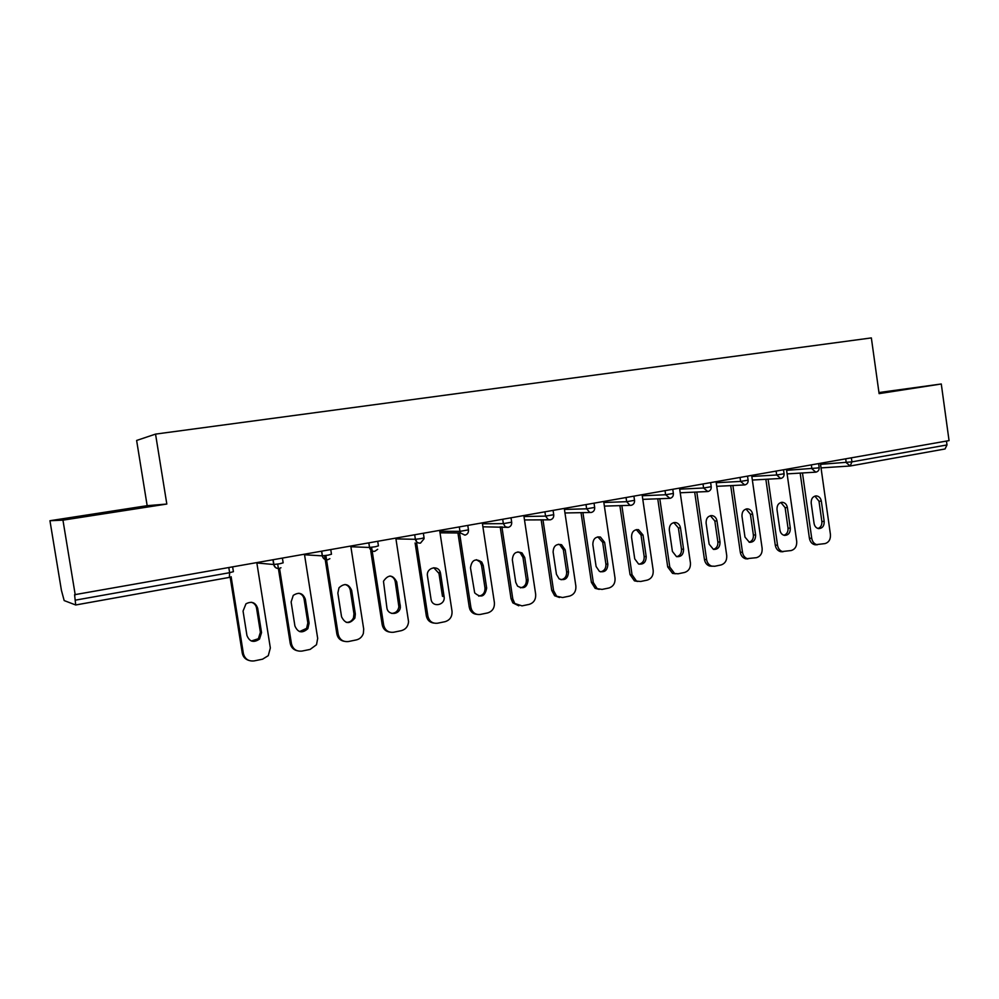 <?xml version="1.0" encoding="UTF-8"?>
<svg xmlns="http://www.w3.org/2000/svg" width="999" height="999" viewBox="0 0 999 999"><rect width="100%" height="100%" fill="white"/><g stroke="black" fill="none" stroke-linecap="round" stroke-linejoin="round"><path stroke-width="1.5" d="M106.119 512.45L129.445 509.053L106.119 512.45M878.995 392.894L897.027 390.359L879.045 393.206M49.95 520.716L62.949 520.154L166.821 504.045L147.165 505.681L49.95 520.716L61.414 590.309L64.173 600.574L75.699 604.982L74.588 594.705L949.05 440.609L941.283 383.991L878.945 392.545M147.165 505.681L136.626 440.459L155.544 434.103L871.353 337.912L879.108 393.631L941.283 383.991M851.373 457.854L851.935 461.863L946.99 444.942L946.465 441.071M946.99 444.942L945.042 448.976L850.361 465.959M62.949 520.154L75.237 594.917M166.821 504.045L155.544 434.103M820.391 463.324L830.431 534.477C830.718 539.273 828.945 542.307 825.112 543.581L814.947 544.767C811.937 544.03 810.089 541.858 809.402 538.249L800.162 473.114M809.402 538.249L811.725 538.274L802.472 472.977M811.725 538.274C812.412 541.895 814.26 544.068 817.282 544.805M821.328 501.148C820.691 498.014 819.055 496.278 816.408 495.904C812.799 496.303 811.063 498.688 811.188 503.071L814.073 523.439C814.635 526.373 816.158 528.096 818.606 528.608C822.414 528.421 824.275 526.036 824.187 521.441L821.328 501.148L818.993 501.211L814.884 496.103M816.62 544.792L814.947 544.767M817.994 528.483C820.803 527.36 822.09 525.012 821.852 521.453L818.993 501.211M786.463 469.318L796.702 541.308C796.977 546.166 795.167 549.238 791.245 550.536L780.731 551.698C777.759 550.886 775.936 548.713 775.261 545.154L765.858 479.295M775.261 545.154L777.522 545.204L768.106 479.17M777.522 545.204C778.196 548.763 780.032 550.948 783.004 551.76M787.387 507.592C786.762 504.495 785.127 502.734 782.467 502.31C778.708 502.647 776.885 505.069 776.997 509.565L779.944 530.182C780.506 533.079 782.005 534.802 784.44 535.377C788.423 535.289 790.371 532.879 790.309 528.134L787.387 507.592L785.114 507.654L780.881 502.485M782.866 551.735L780.731 551.698M783.978 535.277C786.912 534.178 788.261 531.793 788.024 528.134L785.114 507.654M751.698 475.462L762.137 548.314C762.424 553.234 760.564 556.343 756.543 557.667L745.616 558.791C742.719 557.879 740.933 555.706 740.296 552.235L730.706 485.639M740.296 552.235L742.494 552.297L732.891 485.526M742.494 552.297C743.144 555.769 744.929 557.954 747.839 558.866M752.622 514.21C752.01 511.126 750.374 509.353 747.727 508.878C743.793 509.14 741.882 511.588 741.982 516.233L744.979 537.087L749.4 542.307C753.571 542.345 755.644 539.91 755.606 534.989L752.622 514.21L750.399 514.248L746.053 509.015M747.951 558.891L745.616 558.791M749.125 542.232C752.197 541.158 753.608 538.736 753.383 534.977L750.399 514.248M716.071 481.755L726.723 555.494C727.01 560.464 725.099 563.623 720.978 564.972L714.735 566.258L709.577 566.021C706.78 565.009 705.069 562.837 704.445 559.49L694.68 492.132M704.445 559.49L706.593 559.577L696.803 492.045M706.593 559.577C707.205 562.924 708.915 565.109 711.725 566.121M716.995 520.979C716.395 517.957 714.784 516.171 712.15 515.621C708.041 515.771 706.018 518.244 706.093 523.051L709.14 544.168L713.436 549.388C717.831 549.587 720.029 547.14 720.029 542.02L716.995 520.979L714.834 521.003L710.364 515.721M712.162 566.233L709.577 566.021M713.398 549.375C716.608 548.326 718.106 545.854 717.869 541.982L714.834 521.003M679.557 488.199L690.421 562.849C690.721 567.882 688.748 571.091 684.527 572.464L678.121 573.788L672.539 573.389L667.707 566.933L657.754 498.801M667.707 566.933L669.78 567.032L659.802 498.726M669.78 567.032L674.612 573.501M680.481 527.922C679.894 524.975 678.321 523.176 675.749 522.539C671.403 522.539 669.255 525.049 669.293 530.044L672.414 551.423L676.498 556.618C681.156 557.055 683.516 554.595 683.578 549.213L680.481 527.922L678.383 527.922L673.801 522.589M675.461 573.763L672.539 573.389M676.76 556.68C680.132 555.669 681.705 553.159 681.48 549.163L678.383 527.922M642.12 494.805L653.196 570.392C653.496 575.486 651.485 578.746 647.152 580.144L640.584 581.493L634.415 580.844L630.032 574.562L619.88 505.631M630.032 574.562L632.03 574.687L621.853 505.569M632.03 574.687L636.425 580.993M643.031 535.039L638.511 529.67C633.89 529.445 631.568 531.967 631.555 537.225L634.74 558.866L638.536 563.973C643.493 564.747 646.041 562.3 646.191 556.605L643.031 535.039L641.008 535.027L636.301 529.62M637.812 581.468L634.415 580.844M639.185 564.185C642.732 563.199 644.392 560.651 644.168 556.53L641.008 535.027M603.708 501.598L615.022 578.134C615.334 583.291 613.261 586.588 608.816 588.024L602.085 589.41L595.154 588.349L591.396 582.38L581.018 512.624M591.396 582.38L593.306 582.529L582.917 512.574M593.306 582.529L597.077 588.511M604.62 542.345L600.436 537.05C595.479 536.475 592.944 538.985 592.844 544.58L596.103 566.495L599.437 571.416C604.757 572.702 607.567 570.292 607.842 564.173L604.62 542.345L602.672 542.307L597.852 536.85M599.175 589.373L595.154 588.349M600.636 571.865C604.358 570.928 606.106 568.331 605.906 564.085L602.672 542.307M564.31 508.553L575.861 586.063C576.173 591.296 574.038 594.642 569.48 596.116L562.562 597.527L554.632 595.766L551.735 590.409L541.146 519.73M551.735 590.409L553.571 590.584L542.957 519.705M553.571 590.584L556.48 595.941M565.209 549.837L561.588 544.742C556.206 543.581 553.384 546.053 553.121 552.135L556.443 574.325L559.128 578.858C564.86 580.943 567.994 578.633 568.506 571.952L565.209 549.837L563.349 549.775L559.74 544.692L558.404 544.268M559.515 597.489L554.632 595.766M561.063 579.745C564.972 578.871 566.833 576.236 566.633 571.828L563.349 549.775M523.863 515.696L535.664 594.205C535.976 599.512 533.791 602.909 529.108 604.407L522.015 605.869L512.837 602.872L511.038 598.651L500.174 526.76M511.038 598.651L512.787 598.851L501.885 526.748M512.787 598.851L514.585 603.071M524.75 557.529L522.027 552.947C516.133 550.761 512.912 553.071 512.35 559.89L515.746 582.367L517.532 586.113C523.651 589.472 527.185 587.412 528.121 579.932L524.75 557.529L522.976 557.454L520.254 552.884L517.944 551.873M518.781 605.806L512.837 602.872M520.429 587.837C524.55 587.025 526.523 584.34 526.336 579.782L522.976 557.454M482.33 523.026L494.393 602.572C494.705 607.941 492.457 611.388 487.649 612.924L480.369 614.422C476.398 614.972 473.464 613.374 471.553 609.627L469.892 609.402L469.243 607.117L457.942 532.979M469.243 607.117L470.891 607.33L459.565 532.991M470.891 607.33L471.553 609.627M483.216 565.422L481.78 562.087C475.449 558.004 471.69 559.927 470.479 567.844L474.687 592.882C480.956 598.276 484.952 596.69 486.663 588.111L483.216 565.422L481.53 565.322L480.107 561.987L476.398 559.702M476.91 614.335C473.701 614.11 471.366 612.462 469.892 609.402M478.683 596.141C483.041 595.416 485.139 592.682 484.977 587.949L481.53 565.322M439.672 530.556L452.01 611.163C452.322 616.608 450.012 620.104 445.079 621.678L437.587 623.214C432.442 623.726 429.208 621.328 427.872 616.058L416.633 543.006M416.421 541.633L416.059 539.273M440.559 573.538L440.372 572.664C438.449 564.497 425.936 567.644 427.46 575.948L431.019 599.113C432.092 608.104 445.766 605.344 444.08 596.528L440.559 573.538L438.973 573.414L433.766 567.732M433.878 623.089C429.77 622.539 427.247 620.104 426.311 615.809L415.109 542.969M444.08 596.528L442.482 596.341L438.973 573.414M395.854 538.299L408.566 621.728C408.104 626.448 405.694 629.42 401.336 630.669L393.631 632.242C388.349 632.779 385.027 630.369 383.653 625.012L372.202 551.198M372.177 551.023L371.591 547.302M396.715 581.868C392.744 574.45 388.324 574.25 383.466 581.256L386.9 607.829C387.787 615.834 399.975 615.072 400.374 607.03L396.715 581.868L395.242 581.718C394.617 578.658 392.869 576.76 389.985 575.986M389.61 632.08C385.564 631.38 383.104 628.945 382.192 624.737L370.779 551.136M370.579 549.825L370.204 547.44M391.658 613.398C395.704 613.186 398.102 610.988 398.888 606.805L395.242 581.718M350.799 546.253L363.698 629.058L363.361 633.428C362.137 636.9 359.815 639.048 356.368 639.909L348.451 641.533C343.019 642.082 339.598 639.647 338.199 634.228L325.874 555.506M351.66 590.434C348.713 583.728 344.493 582.842 338.998 587.762L337.849 593.056L341.558 616.783C345.204 623.988 349.65 624.425 354.882 618.069L355.344 614.06L351.66 590.434L350.299 590.259C349.675 587.212 347.914 585.302 345.03 584.49M344.043 641.283C340.11 640.446 337.712 637.999 336.85 633.915L325.212 559.59M325.212 559.527L324.6 555.681M346.266 622.377C349.6 622.477 352.01 620.953 353.496 617.807L353.971 613.811L350.299 590.259M304.483 554.433L317.682 638.386L316.508 644.717L310.127 649.412L301.998 651.073C296.403 651.648 292.894 649.188 291.446 643.693L279.545 568.394M305.332 599.238C302.922 593.031 298.888 591.758 293.244 595.404L291.121 601.947L294.917 625.998C297.914 632.717 302.222 633.616 307.854 628.683L309.103 623.189L305.332 599.238L304.083 599.038C303.471 596.028 301.723 594.105 298.851 593.244M297.103 650.711C293.319 649.725 291.034 647.277 290.222 643.356L277.697 564.098M299.525 631.58L306.593 628.383L307.842 622.914L304.083 599.038M256.843 562.849L270.342 647.976L268.269 655.669L262.575 659.178L254.196 660.901C248.451 661.5 244.83 659.015 243.356 653.446L231.119 576.698M257.68 608.304C255.557 602.409 251.648 600.911 245.979 603.808L243.057 611.088L246.94 635.476C249.525 641.845 253.721 643.044 259.528 639.048L261.538 632.592L257.68 608.304L256.543 608.066C255.956 605.132 254.245 603.196 251.423 602.272M248.689 660.364C245.155 659.203 243.007 656.78 242.257 653.071L230.157 577.185M251.348 641.008L258.379 638.723L260.389 632.28L256.543 608.066M820.541 464.348L851.935 461.863L850.161 466.009L846.215 462.612L845.691 458.866M75.487 600.137L229.633 572.689L229.37 577.41L75.749 604.957M232.667 567.12L233.404 571.678L229.633 572.689L228.846 567.794M786.613 470.329L817.619 467.982L819.168 467.52L818.618 463.636M815.783 472.165L811.875 468.731L811.338 464.922M751.847 476.461L776.685 474.987L776.136 471.141M716.221 482.729L740.596 481.418L740.047 477.522M679.695 489.16L703.596 487.999L703.021 484.053M642.257 495.754L665.621 494.755L665.047 490.759M603.846 502.497L626.66 501.685L626.061 497.639M564.435 509.415L586.65 508.816L586.038 504.707M523.976 516.52L545.566 516.121L544.942 511.975M482.442 523.788L503.359 523.638L502.722 519.43M439.785 531.256L459.977 531.356L459.328 527.085M423.389 533.441L424.051 537.749L421.303 538.548L415.397 539.298L414.71 534.964L415.372 539.298C416.133 542.032 417.844 543.306 420.504 543.106L424.1 538.711M395.941 538.898L415.372 539.298C416.071 542.032 417.744 543.306 420.417 543.106M377.747 541.495L378.421 545.866L375.437 546.715L369.493 547.464L368.818 543.069M350.874 546.74L369.493 547.464C370.204 550.237 371.94 551.523 374.687 551.323M330.781 549.787L331.481 554.22L328.246 555.119L322.29 555.856L321.591 551.411M304.533 554.77L322.29 555.856C323.027 558.678 324.8 559.977 327.635 559.765M282.442 558.329L283.154 562.824L279.67 563.773L273.701 564.51L272.989 559.989M256.855 562.974L273.701 564.51C274.45 567.37 276.273 568.681 279.196 568.456M780.694 478.459L776.685 474.987L784.078 473.763L783.516 469.842M744.705 484.927L740.596 481.418L748.101 480.157L747.539 476.198M707.804 491.545L703.596 487.999L711.213 486.713L710.639 482.717M669.942 498.339L665.621 494.755L673.363 493.444L672.777 489.398M631.081 505.307L629.957 505.319L626.66 501.685L634.527 500.337L633.928 496.253M591.196 512.475L589.747 512.425L586.65 508.816L594.667 507.43L594.055 503.296M550.224 519.817L548.251 519.63L545.566 516.121L553.721 514.697L553.096 510.526M508.141 527.372L505.257 526.748L503.359 523.638L511.675 522.177L511.038 517.957M464.885 535.127L460.539 532.991L459.977 531.356L468.456 529.857L467.807 525.586M229.458 577.372L75.699 604.982M824.187 521.441L821.852 521.453M790.309 528.134L788.024 528.134M755.606 534.989L753.383 534.977M720.029 542.02L717.869 541.982M683.578 549.213L681.48 549.163M646.191 556.605L644.168 556.53M607.842 564.173L605.906 564.085M568.506 571.952L566.633 571.828M528.121 579.932L526.336 579.782M486.663 588.111L484.977 587.949M426.311 615.809L427.872 616.058M382.192 624.737L383.653 625.012M400.324 605.169L398.826 604.957M336.85 633.915L338.199 634.228M355.344 614.06L353.971 613.811M290.222 643.356L291.446 643.693M309.103 623.189L307.842 622.914M242.257 653.071L243.356 653.446M261.538 632.592L260.389 632.28M945.042 448.976L850.161 466.009L821.041 467.894M787.112 473.888L815.908 472.152C818.169 471.54 819.267 470.029 819.18 467.644M752.359 480.044L780.806 478.446C783.079 477.834 784.178 476.311 784.09 473.888M716.733 486.326L744.817 484.915C747.115 484.278 748.214 482.742 748.126 480.282M680.232 492.769L707.916 491.533C710.214 490.896 711.325 489.335 711.226 486.85M642.782 499.363L670.042 498.326C672.364 497.689 673.476 496.103 673.388 493.593M604.383 506.106L631.181 505.307C633.528 504.645 634.652 503.046 634.552 500.499M564.959 512.974L591.296 512.462C593.656 511.8 594.792 510.177 594.68 507.592M524.5 519.942L550.324 519.817C552.709 519.143 553.858 517.494 553.746 514.872M482.904 526.798L508.229 527.36C510.651 526.685 511.8 525.012 511.7 522.352M440.022 532.829L460.539 532.991L464.972 535.127C467.42 534.44 468.593 532.742 468.481 530.044M368.893 543.056L369.58 547.464C370.329 550.237 372.065 551.51 374.762 551.311L377.684 549.3M321.728 551.386L322.427 555.869C323.201 558.666 324.95 559.964 327.697 559.765L329.87 558.678M273.177 559.964L273.888 564.51C274.675 567.357 276.461 568.668 279.258 568.456L280.956 567.757M816.408 495.904L815.671 495.929M782.467 502.31L781.555 502.335M747.727 508.878L746.59 508.903M712.15 515.621L710.726 515.646M675.749 522.539L673.913 522.564M638.511 529.67L636.5 529.67M600.436 537.05L598.513 537.025M561.588 544.742L559.74 544.692M522.027 552.947L520.254 552.884M481.78 562.087L480.107 561.987M440.372 572.664L438.786 572.539M400.374 607.03L398.888 606.805M354.882 618.069L353.496 617.807M307.854 628.683L306.593 628.383M259.528 639.048L258.379 638.723"/></g></svg>
